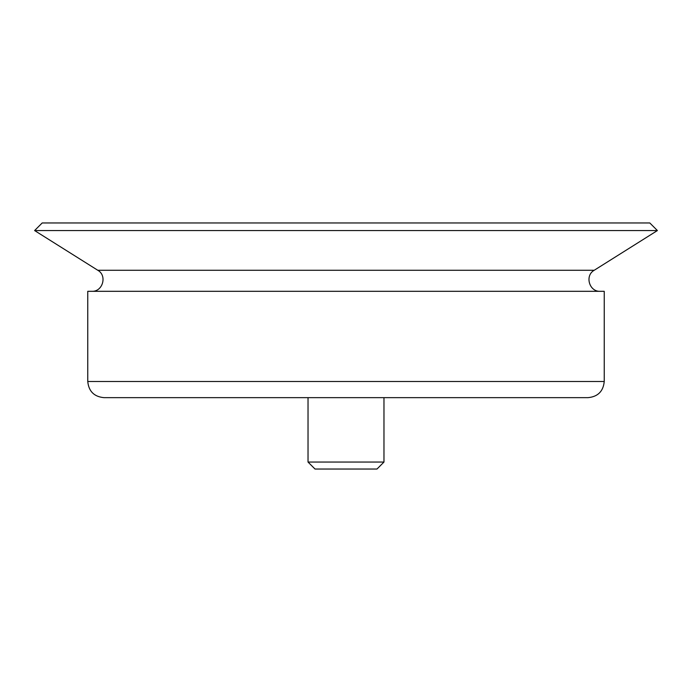 <?xml version="1.0" encoding="UTF-8"?>
<svg xmlns="http://www.w3.org/2000/svg" width="692" height="692" viewBox="0 0 692 692"><rect width="100%" height="100%" fill="white"/><g stroke="black" fill="none" stroke-linecap="round" stroke-linejoin="round"><path stroke-width="1.04" d="M42.195 222.962L649.805 222.962L657.4 230.557L34.6 230.557L42.195 222.962M91.733 291.315C102.736 291.946 107.45 275.598 97.797 270.278L34.6 230.557M103.904 397.649C94.103 396.689 88.723 391.309 87.763 381.508L87.763 291.315L604.237 291.315L604.237 381.508C603.277 391.309 597.897 396.689 588.096 397.649L103.904 397.649L588.096 397.649M383.974 462.057L376.984 469.038L315.016 469.038L308.026 462.057L383.974 462.057L383.974 397.649M308.026 462.057L308.026 397.649M97.797 270.278L594.203 270.278L657.4 230.557M87.763 381.508L604.237 381.508M594.203 270.278C584.55 275.598 589.255 291.946 600.267 291.315"/></g></svg>
